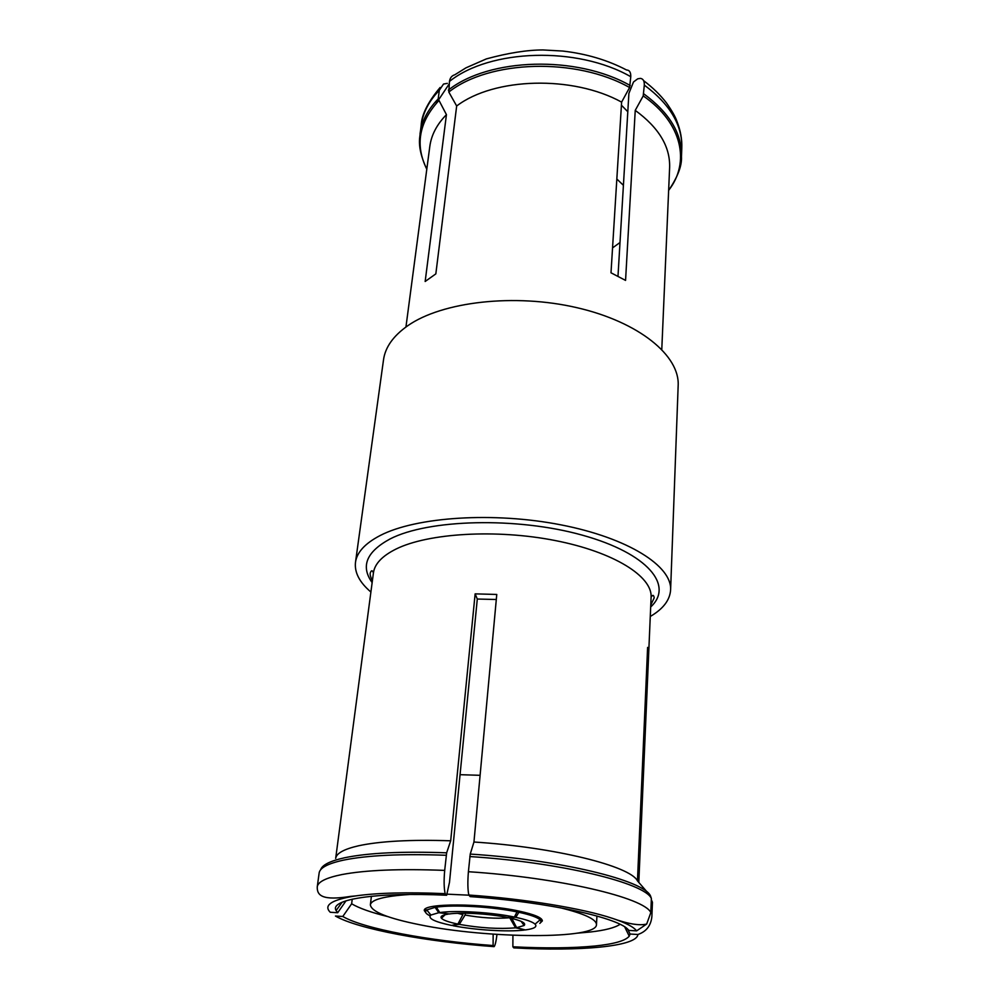 <?xml version="1.0" encoding="UTF-8"?>
<svg xmlns="http://www.w3.org/2000/svg" width="999" height="999" viewBox="0 0 999 999"><rect width="100%" height="100%" fill="white"/><g stroke="black" fill="none" stroke-linecap="round" stroke-linejoin="round"><path stroke-width="1.5" d="M539.835 923.376L542.357 920.903C542.207 917.744 534.527 914.497 519.318 911.163C483.141 903.096 422.527 902.971 424.3 910.576L426.361 913.448M480.107 775.311L460.052 774.687M468.956 895.191L446.878 894.155M409.503 894.492C384.378 896.128 371.328 899.575 370.367 904.844C371.328 911.712 387.899 918.368 420.079 924.812C487.912 938.76 597.002 939.609 596.465 924.624C596.44 919.267 584.19 913.61 559.74 907.629M346.029 900.798L337.687 912.724L330.244 912.262C323.664 905.693 330.582 900.486 351.011 896.652L355.656 895.916C377.535 892.819 407.367 892.07 445.167 893.655L446.64 895.241L449.5 882.267L477.297 599.038L475.137 593.868L496.765 594.455L473.951 842.02C555.157 847.214 630.369 866.158 637.462 880.868L647.614 647.414L648.663 653.908L638.798 882.429M627.734 929.32L630.082 934.028L629.233 936.188C625.449 940.771 614.023 944.043 594.929 946.003C572.489 948.176 545.142 948.438 512.874 946.79L512.924 935.264M620.054 924.312C614.897 927.771 604.932 930.344 590.172 932.017L577.31 933.166M387.762 916.582C371.178 912.499 359.141 908.228 351.648 903.795L352.222 899.162M648.663 653.908L651.098 597.202C652.484 576.46 613.973 552.01 555.082 540.521C496.303 528.933 428.134 533.104 396.004 549.063C382.155 555.981 374.625 563.923 373.426 572.914L335.676 858.403C336.351 853.321 344.006 849.113 358.629 845.766C380.07 841.158 410.764 839.497 450.686 840.796L475.137 593.868M370.904 592.02C359.515 582.367 354.37 572.477 355.482 562.35C356.868 552.297 365.122 543.331 380.269 535.464C416.158 516.87 493.806 511.638 561.026 524.875C628.383 537.999 672.102 566.171 670.604 589.922C669.942 600.087 663.161 608.94 650.274 616.47M355.482 562.35L383.529 359.727C385.277 347.153 393.394 335.789 407.879 325.637C442.245 301.636 514.685 293.182 576.96 307.692C639.36 322.09 679.807 355.769 678.171 385.514L670.604 589.922M617.994 276.199L628.895 93.419L633.503 81.98L637.724 78.809L640.434 78.384C643.144 78.759 644.43 80.994 644.318 85.115L643.206 95.904L635.239 110.377C658.803 127.597 670.267 146.616 669.63 167.445L661.788 349.388M635.239 110.377L625.561 280.407L611.001 272.802L621.615 102.123C572.652 75.112 494.118 77.447 456.668 105.994L435.839 273.876L425.162 281.481L446.441 114.648L438.199 98.901L439.323 90.272L443.519 84.053L447.34 83.367M449.463 81.431C490.047 48.939 577.26 46.054 630.769 76.711C630.906 72.34 629.495 70.092 626.523 69.98C607.529 60.052 586.276 53.746 562.737 51.049L542.969 49.95C527.122 49.975 508.254 52.959 486.351 58.904L466.009 67.82L454.82 74.775C451.798 75.649 450.012 77.872 449.463 81.431L448.813 92.045L456.668 105.994M630.769 76.711L629.595 87.537L621.615 102.123M436.263 103.334L449.138 84.016M405.944 326.998L429.807 146.466C431.331 135.027 436.875 124.413 446.441 114.648M496.303 599.5L477.297 599.038M473.951 842.02L470.242 854.083L468.406 871.715C467.569 881.842 467.707 889.622 468.818 895.029L470.167 896.615C548.451 901.96 621.191 918.293 628.721 930.394L636.625 930.868L646.69 924.038L650.824 912.562L651.373 898.451L650.474 895.878L637.462 880.868M648.638 654.245L647.327 654.195M651.323 899.699L652.434 902.247L651.885 916.42C651.023 925.574 646.353 931.605 637.886 934.502L630.082 934.028M637.886 934.502C637.05 946.528 580.007 951.535 513.811 947.889L512.874 946.79M493.144 934.152L493.106 945.541L494.13 946.64C495.217 945.191 496.153 941.27 496.915 934.902M494.13 946.64C427.023 941.82 357.754 929.045 335.439 916.033L342.782 916.483L351.648 903.795M320.667 869.742C322.165 864.922 330.219 860.926 344.83 857.716C368.281 852.871 402.235 851.235 446.653 852.821L450.686 840.796M446.653 852.821L444.692 870.391C443.793 880.469 443.956 888.223 445.167 893.655M468.818 895.029C525.561 898.963 583.091 908.516 612.512 918.381C625.611 922.751 633.653 926.922 636.625 930.868M493.106 945.541C429.358 940.933 363.786 928.783 342.782 916.483M337.687 912.724L336.101 910.539C329.171 899.512 375.412 891.907 446.64 895.241M452.672 925.186L459.315 924.375L465.072 915.047L465.284 913.211M524.587 929.757L515.559 927.821L509.852 917.969M462.924 913.198L462.887 914.597L457.629 913.298M430.07 915.821C426.873 914.31 425.362 912.874 425.524 911.525L426.723 909.939L435.102 907.367L438.748 912.711L430.919 915.022C427.41 918.306 434.29 921.777 451.548 925.424L457.892 924.087L462.887 914.597M435.152 906.068L435.102 907.367M438.748 912.711L448.364 913.835M517.582 910.801L514.385 917.045L507.455 917.469C489.71 913.785 461.838 912.124 449.163 913.96L439.76 912.562L436.388 907.167L436.513 905.881M436.388 907.167C453.746 904.495 492.919 906.792 517.519 912M508.741 917.382L515.809 917.344L519.492 911.2M519.318 912.387C530.531 914.847 537.45 917.344 540.097 919.854L540.996 921.627L541.308 918.88M515.809 917.344C526.173 919.592 532.592 921.852 535.077 924.137C537.499 926.81 534.24 928.745 525.299 929.944L516.633 927.684L511.825 918.418M524.25 930.069C507.592 932.092 474.887 930.057 452.934 925.698M515.559 927.821C498.926 929.195 480.182 928.046 459.315 924.375M509.078 917.794C495.841 918.818 481.181 917.894 465.072 915.047M457.892 924.087C448.801 922.202 443.319 920.254 441.446 918.243C440.047 916.445 442.27 915.059 448.114 914.11M439.76 912.562C455.731 910.164 491.77 912.299 514.385 917.045M508.916 917.769C521.303 920.541 526.373 923.113 524.15 925.486L516.633 927.684M621.428 105.195L627.809 111.751M616.833 179.008L623.413 185.327M620.004 242.52L612.549 247.889M355.656 895.916L350.612 896.39C322.327 900.911 316.92 895.541 317.257 886.837L319.143 873.014C319.83 867.819 327.984 863.523 343.606 860.114C367.22 855.281 401.423 853.67 446.203 855.281M317.257 886.837C317.907 881.867 326.074 877.796 341.72 874.6C365.397 870.067 399.725 868.668 444.692 870.391M372.14 582.592C360.452 566.333 366.408 551.785 390.035 538.973C428.321 519.155 517.057 516.795 582.467 535.202C648.176 553.409 674.038 585.714 650.686 606.967M426.798 169.256C421.178 157.255 418.781 146.928 419.605 138.262L421.178 125.312C422.902 112.725 428.946 101.049 439.323 90.272M420.03 133.754C421.74 121.241 427.797 109.615 438.199 98.901M426.798 169.206C414.922 145.28 418.868 122.477 438.648 100.812M448.813 92.045C489.285 60.002 576.211 57.23 629.595 87.537M448.351 90.097C489.035 57.792 576.548 54.982 630.244 85.539M643.206 95.904C682.492 123.039 690.396 162.6 668.643 190.359M643.843 93.906C669.555 112.837 682.092 133.741 681.468 156.631C682.042 165.634 677.772 176.885 668.643 190.409M644.318 85.115C669.942 104.121 682.429 125.112 681.793 148.114L681.468 156.631M470.242 854.083C560.564 859.827 643.98 880.431 650.474 895.878M468.406 871.715C559.865 877.634 644.33 897.776 650.824 912.562M469.817 856.555C560.864 862.349 644.929 883.029 651.373 898.451M627.235 928.858L625.799 929.132M371.403 896.265L370.367 904.844M624.75 926.972L629.233 936.188M373.426 572.914C372.34 570.067 371.291 570.092 370.267 573.001C369.855 574.512 370.554 577.097 372.39 580.756M421.178 125.312C421.678 114.548 427.997 101.935 440.122 87.475M643.593 80.632C652.784 87.587 660.414 95.042 666.508 102.972C671.852 110.639 675.299 116.646 676.81 120.991C680.494 130.22 682.155 139.261 681.793 148.114M651.098 597.202C652.659 594.592 653.696 594.805 654.208 597.839L650.761 605.107M612.512 918.381C628.171 923.988 639.56 925.873 646.69 924.038M342.12 902.247L336.101 910.539M596.94 916.008L596.465 924.624M425.524 911.525L425.699 908.765M445.154 914.684L441.446 918.243M430.919 915.022L426.723 909.939M521.116 921.34L524.15 925.486M535.077 924.137L540.097 919.854"/></g></svg>
